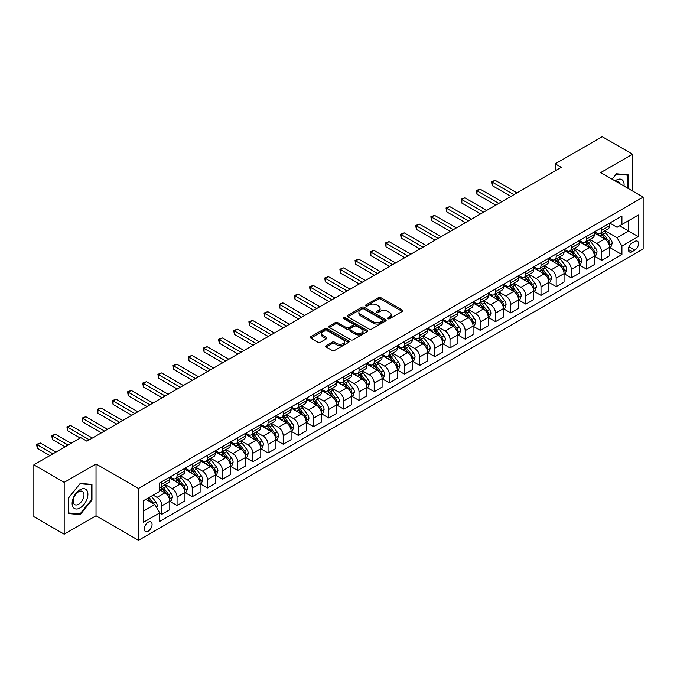 <?xml version="1.0" encoding="UTF-8"?>
<svg xmlns="http://www.w3.org/2000/svg" width="677" height="677" viewBox="0 0 677 677"><rect width="100%" height="100%" fill="white"/><g stroke="black" fill="none" stroke-linecap="round" stroke-linejoin="round"><path stroke-width="1.02" d="M387.938 318.715A1.176 0.677 0 0 0 389.605 318.715L402.256 311.412A1.684 0.973 0 0 0 402.756 310.726A1.684 0.973 0 0 0 402.256 310.041L380.821 297.66A1.684 0.973 0 0 0 378.443 297.66L365.792 304.963A1.176 0.677 0 0 0 365.445 305.445A1.176 0.677 0 0 0 365.792 305.928A1.176 0.677 0 0 0 367.459 305.928L369.092 304.98A5.391 3.114 0 0 1 376.717 304.98L378.502 306.012A5.391 3.114 0 0 1 380.085 308.213A5.391 3.114 0 0 1 378.502 310.413L376.869 311.361A1.176 0.677 0 0 0 376.522 311.843A1.176 0.677 0 0 0 376.869 312.325A1.176 0.677 0 0 0 378.536 312.325L380.169 311.378A5.391 3.114 0 0 1 387.794 311.378L389.58 312.41A5.391 3.114 0 0 1 391.154 314.61A5.391 3.114 0 0 1 389.58 316.811L387.938 317.75A1.176 0.677 0 0 0 387.591 318.232A1.176 0.677 0 0 0 387.938 318.715L387.938 317.75M148.187 531.2A5.492 3.173 120 0 0 151.775 526.359A5.492 3.173 120 0 0 150.937 521.959A5.492 3.173 120 0 0 148.187 522.229A5.492 3.173 120 0 0 144.599 527.07A5.492 3.173 120 0 0 145.445 531.47A5.492 3.173 120 0 0 148.187 531.2M326.17 345.651A1.684 0.973 0 0 0 325.671 346.336A1.684 0.973 0 0 0 326.17 347.022L332.179 350.491A1.684 0.973 0 0 0 334.565 350.491L348.613 342.384A1.684 0.973 0 0 0 349.104 341.699A1.684 0.973 0 0 0 348.613 341.005L327.177 328.633A1.684 0.973 0 0 0 324.799 328.633L310.743 336.748A1.684 0.973 0 0 0 310.252 337.434A1.684 0.973 0 0 0 310.743 338.119L318.012 342.317A1.684 0.973 0 0 0 320.39 342.317L326.407 338.838A1.684 0.973 0 0 0 326.898 338.153A1.684 0.973 0 0 0 326.407 337.468L322.802 335.386A4.502 2.598 0 0 1 321.482 333.549A4.502 2.598 0 0 1 324.266 331.146A4.502 2.598 0 0 1 329.174 331.713L343.281 339.854A4.502 2.598 0 0 1 344.601 341.699A4.502 2.598 0 0 1 341.826 344.102A4.502 2.598 0 0 1 336.918 343.535L334.565 342.173A1.684 0.973 0 0 0 332.179 342.173L326.17 345.651L326.17 347.022M96.024 463.957L64.18 482.346L33.85 464.837L33.85 516.661L64.18 534.178L96.024 515.789L138.48 540.305L138.48 488.472L96.024 463.957L96.024 515.789M632.538 190.982L632.538 154.204L600.694 172.593L643.15 197.109L138.48 488.472M632.538 154.204L602.208 136.695L555.199 163.834L555.199 170.841M33.85 464.837L80.859 437.697L86.927 441.192L561.267 167.337L555.199 163.834M369.21 329.115A1.684 0.973 0 0 0 371.597 329.115L385.645 321A1.684 0.973 0 0 0 386.144 320.314A1.684 0.973 0 0 0 385.645 319.629L364.209 307.256A1.684 0.973 0 0 0 361.831 307.256L347.783 315.364A1.684 0.973 0 0 0 347.284 316.049A1.684 0.973 0 0 0 347.783 316.743L369.21 329.115M344.144 318.969A1.176 0.677 0 0 1 345.338 319.138L345.338 317.733L367.129 330.317A1.684 0.973 0 0 1 367.619 331.002A1.684 0.973 0 0 1 367.129 331.696L353.081 339.803A1.684 0.973 0 0 1 350.694 339.803L329.267 327.431L329.267 326.052A1.684 0.973 0 0 0 328.768 326.746A1.684 0.973 0 0 0 329.267 327.431M329.267 326.052L335.276 322.582A1.684 0.973 0 0 1 337.662 322.582L346.353 327.6A1.684 0.973 0 0 0 348.731 327.6L352.725 325.298A1.684 0.973 0 0 0 353.216 324.613A1.684 0.973 0 0 0 352.725 323.928L343.671 318.698A1.176 0.677 0 0 1 343.324 318.215A1.176 0.677 0 0 1 344.051 317.589A1.176 0.677 0 0 1 345.338 317.733M634.781 241.444L632.106 242.984A5.314 3.072 120 0 0 628.637 247.672A5.314 3.072 120 0 0 629.449 251.929A5.314 3.072 120 0 0 632.106 251.666L634.781 250.126A5.314 3.072 120 0 0 638.25 245.438A5.314 3.072 120 0 0 637.438 241.181A5.314 3.072 120 0 0 634.781 241.444M138.48 540.305L643.15 248.933L643.15 197.109M609.732 223.055L617.069 227.294L621.918 224.493L621.918 216.014L159.713 482.87L159.713 491.341L143.338 500.802L143.338 522.373L159.713 512.921L159.713 521.392L621.918 254.544L621.918 246.064L617.069 237.661L605.001 230.696M621.918 224.493L638.301 215.041L638.301 236.612L621.918 246.064M64.18 482.346L64.18 534.178M619.616 225.822L628.594 231.009L628.594 220.643L638.301 215.041M617.069 237.661L628.594 231.009L638.301 236.612M143.338 511.169L154.864 504.509L145.885 499.33M159.713 512.988L161.896 514.249L161.896 505.77A6.863 3.96 -120 0 0 157.047 497.367L153.163 495.124M161.896 514.249L169.783 509.696L169.783 501.217A6.863 3.96 -120 0 0 164.926 492.814L159.713 489.801M169.961 501.395L177.061 505.491L177.061 497.02A6.863 3.96 -120 0 0 172.212 488.616L165.239 484.588M177.061 505.491L184.948 500.938L184.948 492.467A6.863 3.96 -120 0 0 180.09 484.063L169.783 478.106M185.126 492.644L192.226 496.74L192.226 488.261A6.863 3.96 -120 0 0 187.377 479.858L180.404 475.838M192.226 496.74L200.113 492.187L200.113 483.708A6.863 3.96 -120 0 0 195.255 475.305L184.948 469.356M200.29 483.886L207.39 487.982L207.39 479.511A6.863 3.96 -120 0 0 202.533 471.107L195.568 467.079M207.39 487.982L215.278 483.429L215.278 474.958A6.863 3.96 -120 0 0 210.42 466.555L200.113 460.597M215.455 475.127L222.555 479.231L222.555 470.752A6.863 3.96 -120 0 0 217.698 462.349L210.733 458.329M222.555 479.231L230.442 474.679L230.442 466.199A6.863 3.96 -120 0 0 225.585 457.796L215.278 451.838M230.62 466.377L237.72 470.473L237.72 462.002A6.863 3.96 -120 0 0 232.863 453.59L225.898 449.57M237.72 470.473L245.607 465.92L245.607 457.449A6.863 3.96 -120 0 0 240.75 449.037L230.442 443.088M245.785 457.618L252.885 461.714L252.885 453.243A6.863 3.96 -120 0 0 248.027 444.84L241.063 440.812M252.885 461.714L260.772 457.17L260.772 448.69A6.863 3.96 -120 0 0 255.914 440.287L245.607 434.329M260.95 448.868L268.05 452.964L268.05 444.484A6.863 3.96 -120 0 0 263.192 436.081L256.228 432.061M268.05 452.964L275.928 448.411L275.928 439.932A6.863 3.96 -120 0 0 271.079 431.528L260.772 425.579M276.114 440.109L283.214 444.205L283.214 435.734A6.863 3.96 -120 0 0 278.357 427.331L271.392 423.303M283.214 444.205L291.093 439.652L291.093 431.181A6.863 3.96 -120 0 0 286.244 422.778L275.928 416.82M291.279 431.359L298.379 435.455L298.379 426.975A6.863 3.96 -120 0 0 293.522 418.572L286.557 414.552M298.379 435.455L306.258 430.902L306.258 422.423A6.863 3.96 -120 0 0 301.409 414.019L291.093 408.07M306.444 422.6L313.536 426.696L313.536 418.225A6.863 3.96 -120 0 0 308.687 409.822L301.722 405.794M313.536 426.696L321.423 422.143L321.423 413.672A6.863 3.96 -120 0 0 316.574 405.269L306.258 399.312M321.609 413.842L328.7 417.946L328.7 409.467A6.863 3.96 -120 0 0 323.851 401.063L316.887 397.044M328.7 417.946L336.587 413.393L336.587 404.914A6.863 3.96 -120 0 0 331.738 396.51L321.423 390.561M336.774 405.091L343.865 409.187L343.865 400.716A6.863 3.96 -120 0 0 339.016 392.305L332.052 388.285M343.865 409.187L351.752 404.634L351.752 396.163A6.863 3.96 -120 0 0 346.903 387.752L336.587 381.803M351.938 396.333L359.03 400.437L359.03 391.958A6.863 3.96 -120 0 0 354.181 383.554L347.216 379.535M359.03 400.437L366.917 395.884L366.917 387.405A6.863 3.96 -120 0 0 362.068 379.002L351.752 373.044M367.103 387.582L374.195 391.678L374.195 383.207A6.863 3.96 -120 0 0 369.346 374.796L362.373 370.776M374.195 391.678L382.082 387.126L382.082 378.655A6.863 3.96 -120 0 0 377.233 370.243L366.917 364.294M382.268 378.824L389.36 382.92L389.36 374.449A6.863 3.96 -120 0 0 384.511 366.045L377.538 362.017M389.36 382.92L397.247 378.367L397.247 369.896A6.863 3.96 -120 0 0 392.398 361.493L382.082 355.535M397.424 370.074L404.524 374.169L404.524 365.69A6.863 3.96 -120 0 0 399.675 357.287L392.702 353.267M404.524 374.169L412.411 369.617L412.411 361.137A6.863 3.96 -120 0 0 407.554 352.734L397.247 346.785M412.589 361.315L419.689 365.411L419.689 356.94A6.863 3.96 -120 0 0 414.84 348.537L407.867 344.508M419.689 365.411L427.576 360.858L427.576 352.387A6.863 3.96 -120 0 0 422.719 343.984L412.411 338.026M427.754 352.565L434.854 356.661L434.854 348.181A6.863 3.96 -120 0 0 430.005 339.778L423.032 335.758M434.854 356.661L442.741 352.108L442.741 343.628A6.863 3.96 -120 0 0 437.884 335.225L427.576 329.276M442.919 343.806L450.019 347.902L450.019 339.431A6.863 3.96 -120 0 0 445.161 331.019L438.197 326.999M450.019 347.902L457.906 343.349L457.906 334.878A6.863 3.96 -120 0 0 453.048 326.475L442.741 320.517M458.084 335.047L465.184 339.152L465.184 330.672A6.863 3.96 -120 0 0 460.326 322.269L453.362 318.249M465.184 339.152L473.071 334.599L473.071 326.119A6.863 3.96 -120 0 0 468.213 317.716L457.906 311.758M473.248 326.297L480.348 330.393L480.348 321.922A6.863 3.96 -120 0 0 475.491 313.51L468.526 309.491M480.348 330.393L488.235 325.84L488.235 317.369A6.863 3.96 -120 0 0 483.378 308.957L473.071 303.008M488.413 317.538L495.513 321.634L495.513 313.163A6.863 3.96 -120 0 0 490.656 304.76L483.691 300.732M495.513 321.634L503.4 317.081L503.4 308.61A6.863 3.96 -120 0 0 498.543 300.207L488.235 294.25M503.578 308.788L510.678 312.884L510.678 304.405A6.863 3.96 -120 0 0 505.821 296.001L498.856 291.982M510.678 312.884L518.557 308.331L518.557 299.852A6.863 3.96 -120 0 0 513.708 291.448L503.4 285.499M518.743 300.029L525.843 304.125L525.843 295.654A6.863 3.96 -120 0 0 520.985 287.251L514.021 283.223M525.843 304.125L533.721 299.572L533.721 291.102A6.863 3.96 -120 0 0 528.872 282.698L518.557 276.741M533.908 291.279L541.008 295.375L541.008 286.896A6.863 3.96 -120 0 0 536.15 278.492L529.186 274.473M541.008 295.375L548.886 290.822L548.886 282.343A6.863 3.96 -120 0 0 544.037 273.94L533.721 267.99M549.072 282.521L556.164 286.616L556.164 278.145A6.863 3.96 -120 0 0 551.315 269.742L544.35 265.714M556.164 286.616L564.051 282.064L564.051 273.593A6.863 3.96 -120 0 0 559.202 265.189L548.886 259.232M564.237 273.762L571.329 277.866L571.329 269.387A6.863 3.96 -120 0 0 566.48 260.983L559.515 256.964M571.329 277.866L579.216 273.313L579.216 264.834A6.863 3.96 -120 0 0 574.367 256.431L564.051 250.473M579.402 265.012L586.494 269.107L586.494 260.637A6.863 3.96 -120 0 0 581.645 252.225L574.68 248.205M586.494 269.107L594.381 264.555L594.381 256.084A6.863 3.96 -120 0 0 589.532 247.672L579.216 241.723M594.567 256.253L601.658 260.357L601.658 251.878A6.863 3.96 -120 0 0 596.809 243.475L589.845 239.446M601.658 260.357L609.545 255.804L609.545 247.325A6.863 3.96 -120 0 0 604.696 238.922L594.381 232.964M594.567 231.813L596.809 233.108A6.863 3.96 -120 0 0 600.237 233.447A6.863 3.96 -120 0 0 601.658 230.307L601.658 227.717M579.402 240.563L581.645 241.858A6.863 3.96 -120 0 0 585.072 242.205A6.863 3.96 -120 0 0 586.494 239.057L586.494 236.468M564.237 249.322L566.48 250.617A6.863 3.96 -120 0 0 569.907 250.955A6.863 3.96 -120 0 0 571.329 247.816L571.329 245.226M549.072 258.072L551.315 259.376A6.863 3.96 -120 0 0 554.742 259.714A6.863 3.96 -120 0 0 556.164 256.575L556.164 253.977M533.908 266.831L536.15 268.126A6.863 3.96 -120 0 0 539.586 268.464A6.863 3.96 -120 0 0 541.008 265.325L541.008 262.735M518.743 275.59L520.985 276.885A6.863 3.96 -120 0 0 524.421 277.223A6.863 3.96 -120 0 0 525.843 274.083L525.843 271.485M503.578 284.34L505.821 285.635A6.863 3.96 -120 0 0 509.256 285.973A6.863 3.96 -120 0 0 510.678 282.834L510.678 280.244M488.413 293.099L490.656 294.393A6.863 3.96 -120 0 0 494.092 294.732A6.863 3.96 -120 0 0 495.513 291.592L495.513 289.003M473.248 301.849L475.491 303.144A6.863 3.96 -120 0 0 478.927 303.491A6.863 3.96 -120 0 0 480.348 300.343L480.348 297.753M458.084 310.608L460.326 311.902A6.863 3.96 -120 0 0 463.762 312.241A6.863 3.96 -120 0 0 465.184 309.101L465.184 306.512M442.919 319.358L445.161 320.661A6.863 3.96 -120 0 0 448.597 321A6.863 3.96 -120 0 0 450.019 317.851L450.019 315.262M427.754 328.117L430.005 329.411A6.863 3.96 -120 0 0 433.432 329.75A6.863 3.96 -120 0 0 434.854 326.61L434.854 324.021M412.589 336.875L414.84 338.17A6.863 3.96 -120 0 0 418.268 338.508A6.863 3.96 -120 0 0 419.689 335.369L419.689 332.771M397.424 345.625L399.675 346.92A6.863 3.96 -120 0 0 403.103 347.259A6.863 3.96 -120 0 0 404.524 344.119L404.524 341.53M382.268 354.384L384.511 355.679A6.863 3.96 -120 0 0 387.938 356.017A6.863 3.96 -120 0 0 389.36 352.878L389.36 350.28M367.103 363.134L369.346 364.429A6.863 3.96 -120 0 0 372.773 364.776A6.863 3.96 -120 0 0 374.195 361.628L374.195 359.038M351.938 371.893L354.181 373.188A6.863 3.96 -120 0 0 357.608 373.526A6.863 3.96 -120 0 0 359.03 370.387L359.03 367.797M336.774 380.643L339.016 381.946A6.863 3.96 -120 0 0 342.444 382.285A6.863 3.96 -120 0 0 343.865 379.137L343.865 376.547M321.609 389.402L323.851 390.697A6.863 3.96 -120 0 0 327.279 391.035A6.863 3.96 -120 0 0 328.7 387.896L328.7 385.306M306.444 398.161L308.687 399.455A6.863 3.96 -120 0 0 312.122 399.794A6.863 3.96 -120 0 0 313.536 396.654L313.536 394.056M291.279 406.911L293.522 408.206A6.863 3.96 -120 0 0 296.958 408.544A6.863 3.96 -120 0 0 298.379 405.405L298.379 402.815M276.114 415.67L278.357 416.964A6.863 3.96 -120 0 0 281.793 417.303A6.863 3.96 -120 0 0 283.214 414.163L283.214 411.565M260.95 424.42L263.192 425.715A6.863 3.96 -120 0 0 266.628 426.053A6.863 3.96 -120 0 0 268.05 422.913L268.05 420.324M245.785 433.178L248.027 434.473A6.863 3.96 -120 0 0 251.463 434.812A6.863 3.96 -120 0 0 252.885 431.672L252.885 429.083M230.62 441.929L232.863 443.223A6.863 3.96 -120 0 0 236.298 443.57A6.863 3.96 -120 0 0 237.72 440.422L237.72 437.833M215.455 450.687L217.698 451.982A6.863 3.96 -120 0 0 221.134 452.321A6.863 3.96 -120 0 0 222.555 449.181L222.555 446.592M200.29 459.438L202.533 460.741A6.863 3.96 -120 0 0 205.969 461.079A6.863 3.96 -120 0 0 207.39 457.94L207.39 455.342M185.126 468.196L187.377 469.491A6.863 3.96 -120 0 0 190.804 469.83A6.863 3.96 -120 0 0 192.226 466.69L192.226 464.1M169.961 476.955L172.212 478.25A6.863 3.96 -120 0 0 175.639 478.588A6.863 3.96 -120 0 0 177.061 475.449L177.061 472.851M609.732 247.503L621.918 254.544M600.237 233.447L608.124 228.894A6.863 3.96 -120 0 0 609.545 225.754L609.545 223.165M585.072 242.205L592.959 237.652A6.863 3.96 -120 0 0 594.381 234.504L594.381 231.915M569.907 250.955L577.794 246.403A6.863 3.96 -120 0 0 579.216 243.263L579.216 240.673M554.742 259.714L562.629 255.161A6.863 3.96 -120 0 0 564.051 252.022L564.051 249.424M539.586 268.464L547.465 263.912A6.863 3.96 -120 0 0 548.886 260.772L548.886 258.182M524.421 277.223L532.3 272.67A6.863 3.96 -120 0 0 533.721 269.531L533.721 266.933M509.256 285.973L517.135 281.42A6.863 3.96 -120 0 0 518.557 278.281L518.557 275.691M494.092 294.732L501.979 290.179A6.863 3.96 -120 0 0 503.4 287.04L503.4 284.45M478.927 303.491L486.814 298.938A6.863 3.96 -120 0 0 488.235 295.79L488.235 293.2M463.762 312.241L471.649 307.688A6.863 3.96 -120 0 0 473.071 304.548L473.071 301.959M448.597 321L456.484 316.447A6.863 3.96 -120 0 0 457.906 313.307L457.906 310.709M433.432 329.75L441.319 325.197A6.863 3.96 -120 0 0 442.741 322.057L442.741 319.468M418.268 338.508L426.155 333.956A6.863 3.96 -120 0 0 427.576 330.816L427.576 328.218M403.103 347.259L410.99 342.706A6.863 3.96 -120 0 0 412.411 339.566L412.411 336.977M387.938 356.017L395.825 351.465A6.863 3.96 -120 0 0 397.247 348.325L397.247 345.735M372.773 364.776L380.66 360.223A6.863 3.96 -120 0 0 382.082 357.075L382.082 354.486M357.608 373.526L365.495 368.973A6.863 3.96 -120 0 0 366.917 365.834L366.917 363.244M342.444 382.285L350.331 377.732A6.863 3.96 -120 0 0 351.752 374.584L351.752 371.995M327.279 391.035L335.166 386.482A6.863 3.96 -120 0 0 336.587 383.343L336.587 380.753M312.122 399.794L320.001 395.241A6.863 3.96 -120 0 0 321.423 392.101L321.423 389.503M296.958 408.544L304.836 403.991A6.863 3.96 -120 0 0 306.258 400.852L306.258 398.262M281.793 417.303L289.671 412.75A6.863 3.96 -120 0 0 291.093 409.61L291.093 407.012M266.628 426.053L274.515 421.509A6.863 3.96 -120 0 0 275.928 418.361L275.928 415.771M251.463 434.812L259.35 430.259A6.863 3.96 -120 0 0 260.772 427.119L260.772 424.53M236.298 443.57L244.185 439.018A6.863 3.96 -120 0 0 245.607 435.87L245.607 433.28M221.134 452.321L229.021 447.768A6.863 3.96 -120 0 0 230.442 444.628L230.442 442.039M205.969 461.079L213.856 456.526A6.863 3.96 -120 0 0 215.278 453.387L215.278 450.789M190.804 469.83L198.691 465.277A6.863 3.96 -120 0 0 200.113 462.137L200.113 459.548M175.639 478.588L183.526 474.035A6.863 3.96 -120 0 0 184.948 470.896L184.948 468.298M159.713 487.618A6.863 3.96 -120 0 0 160.474 487.338L168.361 482.786A6.863 3.96 -120 0 0 169.783 479.646L169.783 477.057M160.474 487.338A6.863 3.96 -120 0 0 161.896 484.199L161.896 481.609M154.864 504.509L159.713 512.921M628.171 188.46L628.171 174.835L616.459 173.794L612.118 179.193L616.222 174.141L627.562 175.148L627.562 188.104M68.546 513.547L80.25 514.588L91.962 500.024L91.962 484.419L80.25 483.37L68.546 497.933L68.546 513.547M91.353 499.677L91.962 500.024M79.014 513.877L80.25 514.588M388.412 318.884L389.58 318.207A5.391 3.114 0 0 0 391.154 316.007L391.154 314.61M380.085 308.213L380.085 309.617A5.391 3.114 0 0 1 378.502 311.818L377.334 312.486M402.24 311.428L380.821 299.065A1.684 0.973 0 0 0 378.443 299.065L366.265 306.097M385.628 321.016L364.209 308.653A1.684 0.973 0 0 0 361.831 308.653L347.8 316.751M382.674 320.796A1.176 0.677 0 0 0 383.013 320.314A1.176 0.677 0 0 0 382.674 319.832L363.854 308.974A1.176 0.677 0 0 0 362.187 308.974L360.46 309.964A5.391 3.114 0 0 0 358.886 312.165A5.391 3.114 0 0 0 360.46 314.365L373.323 321.795A5.391 3.114 0 0 0 380.939 321.795L382.674 320.796L382.674 322.193A1.176 0.677 0 0 0 383.013 321.719L383.013 320.314M358.886 312.165L358.886 313.569A5.391 3.114 0 0 0 360.46 315.77L360.46 314.365M382.674 322.193L380.939 323.191A5.391 3.114 0 0 1 373.323 323.191L360.46 315.77M329.284 327.44L335.276 323.987L335.276 322.582M353.216 324.613L353.216 326.009A1.684 0.973 0 0 1 352.725 326.703L348.731 329.005A1.684 0.973 0 0 1 346.353 329.005L337.662 323.987A1.684 0.973 0 0 0 335.276 323.987M345.338 319.138L367.112 331.705M355.374 332.813A4.502 2.598 0 0 0 360.282 333.372A4.502 2.598 0 0 0 363.058 330.968A4.502 2.598 0 0 0 361.738 329.132L356.771 326.263A1.684 0.973 0 0 0 354.393 326.263L350.398 328.565A1.684 0.973 0 0 0 349.907 329.25A1.684 0.973 0 0 0 350.398 329.936L355.374 332.813L355.374 334.21A4.502 2.598 0 0 0 360.282 334.776A4.502 2.598 0 0 0 363.058 332.373L363.058 330.968M349.907 329.25L349.907 330.655A1.684 0.973 0 0 0 350.398 331.341L350.398 329.936M355.374 334.21L350.398 331.341M344.601 341.699L344.601 343.095A4.502 2.598 0 0 1 341.826 345.498A4.502 2.598 0 0 1 336.918 344.931L334.565 343.577A1.684 0.973 0 0 0 332.179 343.577L326.187 347.039M321.482 333.549L321.482 334.946A4.502 2.598 0 0 0 322.802 336.791L322.802 335.386M326.407 337.468L326.407 338.838L322.802 336.791M348.587 342.393L327.177 330.037A1.684 0.973 0 0 0 324.799 330.037L310.768 338.136M609.545 247.604L611.001 246.767L612.211 243.263A4.544 2.623 -120 0 0 610.764 239.396L605.805 232.778A13.125 7.574 -120 0 0 604.375 231.06M599.441 235.892A13.125 7.574 -120 0 0 596.759 233.074M609.131 244.82L609.757 243.458A4.544 2.623 -120 0 0 608.462 240.724L603.503 234.107A13.125 7.574 -120 0 0 602.073 232.389M600.846 233.1A10.891 6.288 60 0 1 602.64 235.131L606.829 240.724M516.983 192.903L495.209 180.336L492.171 182.079L492.171 185.583L510.915 196.406M600.617 233.235A13.125 7.574 60 0 1 602.048 234.944L605.34 239.345M492.171 185.583L491.51 181.698L513.953 194.654M491.51 181.698L495.209 180.336M594.381 256.363L595.836 255.517L597.046 252.022A4.544 2.623 -120 0 0 595.599 248.146L590.64 241.528A13.125 7.574 -120 0 0 589.21 239.81M584.276 244.642A13.125 7.574 -120 0 0 581.594 241.833M593.966 253.579L594.592 252.208A4.544 2.623 -120 0 0 593.297 249.475L588.338 242.857A13.125 7.574 -120 0 0 586.908 241.147M585.681 241.85A10.891 6.288 60 0 1 587.475 243.881L591.664 249.483M501.818 201.661L480.044 189.086L477.014 190.838L477.014 194.341L495.75 205.165M585.453 241.985A13.125 7.574 60 0 1 586.883 243.703L590.175 248.104M477.014 194.341L476.346 190.457L498.788 203.413M476.346 190.457L480.044 189.086M579.216 265.113L580.671 264.275L581.89 260.772A4.544 2.623 -120 0 0 580.434 256.905L575.475 250.287A13.125 7.574 -120 0 0 574.045 248.569M569.12 253.401A13.125 7.574 -120 0 0 566.429 250.592M578.801 262.329L579.427 260.967A4.544 2.623 -120 0 0 578.133 258.233L573.174 251.616A13.125 7.574 -120 0 0 571.743 249.898M570.516 250.608A10.891 6.288 60 0 1 572.31 252.639L576.499 258.242M486.653 210.412L464.879 197.845L461.849 199.597L461.849 203.092L480.585 213.915M570.288 250.744A13.125 7.574 60 0 1 571.718 252.453L575.01 256.854M461.849 203.092L461.181 199.207L483.623 212.163M461.181 199.207L464.879 197.845M564.051 273.872L565.507 273.034L566.725 269.531A4.544 2.623 -120 0 0 565.27 265.655L560.311 259.037A13.125 7.574 -120 0 0 558.88 257.328M553.955 262.151A13.125 7.574 -120 0 0 551.264 259.342M563.636 271.088L564.271 269.725A4.544 2.623 -120 0 0 562.968 266.983L558.009 260.374A13.125 7.574 -120 0 0 556.579 258.656M555.352 259.359A10.891 6.288 60 0 1 557.146 261.39L561.335 266.992M471.488 219.17L449.714 206.595L446.685 208.347L446.685 211.85L465.421 222.674M555.123 259.494A13.125 7.574 60 0 1 556.553 261.212L559.845 265.612M446.685 211.85L446.016 207.966L468.459 220.922M446.016 207.966L449.714 206.595M548.886 282.622L550.342 281.784L551.56 278.281A4.544 2.623 -120 0 0 550.105 274.413L545.146 267.796A13.125 7.574 -120 0 0 543.716 266.078M538.79 270.91A13.125 7.574 -120 0 0 536.099 268.1M548.472 279.838L549.106 278.475A4.544 2.623 -120 0 0 547.803 275.742L542.844 269.124A13.125 7.574 -120 0 0 541.414 267.407M540.195 268.117A10.891 6.288 60 0 1 541.981 270.148L546.178 275.751M456.323 227.921L434.549 215.354L431.52 217.105L431.52 220.609L450.264 231.424M539.958 268.253A13.125 7.574 60 0 1 541.388 269.962L544.68 274.363M431.52 220.609L430.851 216.716L453.294 229.672M430.851 216.716L434.549 215.354M624.025 186.065A11.154 6.44 120 0 0 623.043 180.767A11.154 6.44 120 0 0 615.088 180.903M619.971 183.729A7.633 4.409 120 0 0 619.455 182.621A7.633 4.409 120 0 0 618.6 181.825A7.633 4.409 120 0 0 616.265 181.58M626.809 174.717L627.562 175.148M80.013 489.733A11.154 6.44 120 0 0 72.126 503.392A11.154 6.44 120 0 0 80.013 507.945A11.154 6.44 120 0 0 87.892 494.286A11.154 6.44 120 0 0 80.013 489.733M78.574 491.773A7.633 4.409 120 0 0 73.59 498.5A7.633 4.409 120 0 0 74.758 504.619A7.633 4.409 120 0 0 78.574 504.247A7.633 4.409 120 0 0 83.559 497.519A7.633 4.409 120 0 0 82.391 491.4A7.633 4.409 120 0 0 78.574 491.773M91.353 499.854L80.013 513.961L68.665 512.946L68.665 497.823L80.013 483.716L91.353 484.732L91.353 499.854M90.6 484.292L91.353 484.732M533.721 291.381L535.177 290.543L536.396 287.04A4.544 2.623 -120 0 0 534.94 283.164L529.989 276.546A13.125 7.574 -120 0 0 528.551 274.837M523.626 279.669A13.125 7.574 -120 0 0 520.935 276.851M533.307 288.597L533.941 287.234A4.544 2.623 -120 0 0 532.638 284.501L527.679 277.883A13.125 7.574 -120 0 0 526.249 276.165M525.03 276.868A10.891 6.288 60 0 1 526.816 278.907L531.013 284.501M441.159 236.679L419.385 224.104L416.355 225.856L416.355 229.359L435.099 240.183M524.793 277.003A13.125 7.574 60 0 1 526.224 278.721L529.524 283.121M416.355 229.359L415.686 225.475L438.129 238.431M415.686 225.475L419.385 224.104M518.557 300.139L520.012 299.293L521.231 295.79A4.544 2.623 -120 0 0 519.775 291.922L514.825 285.305A13.125 7.574 -120 0 0 513.386 283.587M508.461 288.419A13.125 7.574 -120 0 0 505.77 285.609M518.15 297.347L518.777 295.984A4.544 2.623 -120 0 0 517.473 293.251L512.514 286.633A13.125 7.574 -120 0 0 511.084 284.924M509.866 285.626A10.891 6.288 60 0 1 511.651 287.657L515.849 293.259M425.994 245.438L404.22 232.863L401.19 234.614L401.19 238.118L419.935 248.933M509.629 285.762A13.125 7.574 60 0 1 511.059 287.48L514.359 291.872M401.19 238.118L400.522 234.225L422.964 247.181M400.522 234.225L404.22 232.863M503.4 308.89L504.856 308.052L506.066 304.548A4.544 2.623 -120 0 0 504.61 300.673L499.66 294.063A13.125 7.574 -120 0 0 498.221 292.346M493.296 297.178A13.125 7.574 -120 0 0 490.605 294.36M502.986 306.106L503.612 304.743A4.544 2.623 -120 0 0 502.309 302.01L497.35 295.392A13.125 7.574 -120 0 0 495.919 293.674M494.701 294.377A10.891 6.288 60 0 1 496.486 296.416L500.684 302.01M410.829 254.188L389.055 241.621L386.025 243.365L386.025 246.868L404.77 257.692M494.464 294.512A13.125 7.574 60 0 1 495.894 296.23L499.194 300.63M386.025 246.868L385.357 242.984L407.799 255.94M385.357 242.984L389.055 241.621M488.235 317.648L489.691 316.802L490.901 313.307A4.544 2.623 -120 0 0 489.446 309.431L484.495 302.814A13.125 7.574 -120 0 0 483.056 301.096M478.131 305.928A13.125 7.574 -120 0 0 475.44 303.118M487.821 314.864L488.447 313.493A4.544 2.623 -120 0 0 487.144 310.76L482.185 304.142A13.125 7.574 -120 0 0 480.755 302.433M479.536 303.135A10.891 6.288 60 0 1 481.322 305.166L485.519 310.768M395.673 262.947L373.89 250.372L370.861 252.123L370.861 255.627L389.605 266.45M479.299 303.271A13.125 7.574 60 0 1 480.729 304.988L484.03 309.389M370.861 255.627L370.192 251.734L392.635 264.699M370.192 251.734L373.89 250.372M473.071 326.399L474.526 325.561L475.736 322.057A4.544 2.623 -120 0 0 474.289 318.19L469.33 311.572A13.125 7.574 -120 0 0 467.9 309.854M462.966 314.687A13.125 7.574 -120 0 0 460.275 311.877M472.656 323.614L473.282 322.252A4.544 2.623 -120 0 0 471.979 319.519L467.02 312.901A13.125 7.574 -120 0 0 465.59 311.183M464.371 311.894A10.891 6.288 60 0 1 466.157 313.925L470.354 319.527M380.508 271.697L358.725 259.13L355.696 260.882L355.696 264.377L374.44 275.2M464.134 312.029A13.125 7.574 60 0 1 465.564 313.739L468.865 318.139M355.696 264.377L355.027 260.493L377.47 273.449M355.027 260.493L358.725 259.13M457.906 335.157L459.361 334.32L460.572 330.816A4.544 2.623 -120 0 0 459.124 326.94L454.165 320.323A13.125 7.574 -120 0 0 452.735 318.613M447.802 323.437A13.125 7.574 -120 0 0 445.119 320.627M457.491 332.373L458.117 331.011A4.544 2.623 -120 0 0 456.814 328.269L451.855 321.66A13.125 7.574 -120 0 0 450.425 319.942M449.206 320.644A10.891 6.288 60 0 1 450.992 322.675L455.189 328.277M365.343 280.456L343.569 267.88L340.531 269.632L340.531 273.136L359.275 283.959M448.969 320.78A13.125 7.574 60 0 1 450.4 322.497L453.7 326.898M340.531 273.136L339.862 269.251L362.305 282.207M339.862 269.251L343.569 267.88M442.741 343.908L444.197 343.07L445.407 339.566A4.544 2.623 -120 0 0 443.96 335.699L439.001 329.081A13.125 7.574 -120 0 0 437.57 327.363M432.637 332.195A13.125 7.574 -120 0 0 429.954 329.386M442.326 341.123L442.953 339.761A4.544 2.623 -120 0 0 441.649 337.028L436.699 330.41A13.125 7.574 -120 0 0 435.26 328.692M434.042 329.403A10.891 6.288 60 0 1 435.827 331.434L440.025 337.036M350.178 289.206L328.404 276.639L325.366 278.391L325.366 281.894L344.111 292.709M433.805 329.538A13.125 7.574 60 0 1 435.243 331.248L438.535 335.648M325.366 281.894L324.698 278.002L347.14 290.958M324.698 278.002L328.404 276.639M427.576 352.666L429.032 351.828L430.242 348.325A4.544 2.623 -120 0 0 428.795 344.449L423.836 337.831A13.125 7.574 -120 0 0 422.406 336.122M417.472 340.954A13.125 7.574 -120 0 0 414.789 338.136M427.162 349.882L427.788 348.52A4.544 2.623 -120 0 0 426.485 345.786L421.534 339.169A13.125 7.574 -120 0 0 420.095 337.451M418.877 338.153A10.891 6.288 60 0 1 420.662 340.192L424.86 345.786M335.013 297.965L313.239 285.389L310.201 287.141L310.201 290.645L328.946 301.468M418.64 338.288A13.125 7.574 60 0 1 420.078 340.006L423.37 344.407M310.201 290.645L309.533 286.76L331.975 299.716M309.533 286.76L313.239 285.389M412.411 361.425L413.867 360.579L415.077 357.075A4.544 2.623 -120 0 0 413.63 353.208L408.671 346.59A13.125 7.574 -120 0 0 407.241 344.872M402.307 349.704A13.125 7.574 -120 0 0 399.625 346.895M411.997 358.632L412.623 357.27A4.544 2.623 -120 0 0 411.32 354.536L406.369 347.919A13.125 7.574 -120 0 0 404.931 346.209M403.712 346.912A10.891 6.288 60 0 1 405.498 348.943L409.695 354.545M319.849 306.723L298.075 294.148L295.037 295.9L295.037 299.403L313.781 310.218M403.475 347.047A13.125 7.574 60 0 1 404.914 348.765L408.206 353.157M295.037 299.403L294.368 295.51L316.811 308.467M294.368 295.51L298.075 294.148M397.247 370.175L398.702 369.337L399.912 365.834A4.544 2.623 -120 0 0 398.465 361.958L393.506 355.349A13.125 7.574 -120 0 0 392.076 353.631M387.142 358.463A13.125 7.574 -120 0 0 384.46 355.645M396.832 367.391L397.458 366.029A4.544 2.623 -120 0 0 396.155 363.295L391.204 356.677A13.125 7.574 -120 0 0 389.766 354.96M388.547 355.662A10.891 6.288 60 0 1 390.333 357.701L394.53 363.295M304.684 315.474L282.91 302.898L279.872 304.65L279.872 308.153L298.616 318.977M388.31 355.797A13.125 7.574 60 0 1 389.749 357.515L393.041 361.916M279.872 308.153L279.212 304.269L301.654 317.225M279.212 304.269L282.91 302.898M382.082 378.934L383.537 378.088L384.748 374.584A4.544 2.623 -120 0 0 383.3 370.717L378.341 364.099A13.125 7.574 -120 0 0 376.911 362.381M371.978 367.213A13.125 7.574 -120 0 0 369.295 364.404M381.667 376.15L382.293 374.779A4.544 2.623 -120 0 0 380.999 372.045L376.04 365.428A13.125 7.574 -120 0 0 374.609 363.718M373.382 364.421A10.891 6.288 60 0 1 375.176 366.452L379.365 372.054M289.519 324.232L267.745 311.657L264.707 313.409L264.707 316.912L283.451 327.727M373.154 364.556A13.125 7.574 60 0 1 374.584 366.274L377.876 370.666M264.707 316.912L264.047 313.019L286.489 325.984M264.047 313.019L267.745 311.657M366.917 387.684L368.373 386.846L369.583 383.343A4.544 2.623 -120 0 0 368.136 379.475L363.177 372.858A13.125 7.574 -120 0 0 361.746 371.14M356.813 375.972A13.125 7.574 -120 0 0 354.13 373.162M366.502 384.9L367.129 383.537A4.544 2.623 -120 0 0 365.834 380.804L360.875 374.186A13.125 7.574 -120 0 0 359.445 372.468M358.218 373.179A10.891 6.288 60 0 1 360.012 375.21L364.201 380.804M274.354 332.982L252.58 320.416L249.551 322.167L249.551 325.662L268.287 336.486M357.989 373.315A13.125 7.574 60 0 1 359.419 375.024L362.711 379.425M249.551 325.662L248.882 321.778L271.325 334.734M248.882 321.778L252.58 320.416M351.752 396.443L353.208 395.596L354.418 392.101A4.544 2.623 -120 0 0 352.971 388.226L348.012 381.608A13.125 7.574 -120 0 0 346.582 379.899M341.657 384.722A13.125 7.574 -120 0 0 338.965 381.913M351.338 393.659L351.964 392.288A4.544 2.623 -120 0 0 350.669 389.554L345.71 382.937A13.125 7.574 -120 0 0 344.28 381.227M343.053 381.93A10.891 6.288 60 0 1 344.847 383.961L349.036 389.563M259.189 341.741L237.415 329.166L234.386 330.918L234.386 334.421L253.122 345.245M342.824 382.065A13.125 7.574 60 0 1 344.255 383.783L347.546 388.183M234.386 334.421L233.717 330.537L256.16 343.493M233.717 330.537L237.415 329.166M336.587 405.193L338.043 404.355L339.262 400.852A4.544 2.623 -120 0 0 337.806 396.984L332.847 390.367A13.125 7.574 -120 0 0 331.417 388.649M326.492 393.481A13.125 7.574 -120 0 0 323.801 390.671M336.173 402.409L336.799 401.046A4.544 2.623 -120 0 0 335.504 398.313L330.545 391.695A13.125 7.574 -120 0 0 329.115 389.977M327.888 390.688A10.891 6.288 60 0 1 329.682 392.719L333.871 398.321M244.025 350.491L222.251 337.925L219.221 339.676L219.221 343.171L237.957 353.995M327.66 390.824A13.125 7.574 60 0 1 329.09 392.533L332.382 396.934M219.221 343.171L218.553 339.287L240.995 352.243M218.553 339.287L222.251 337.925M321.423 413.952L322.878 413.114L324.097 409.61A4.544 2.623 -120 0 0 322.641 405.735L317.682 399.117A13.125 7.574 -120 0 0 316.252 397.407M311.327 402.24A13.125 7.574 -120 0 0 308.636 399.422M321.008 411.167L321.643 409.805A4.544 2.623 -120 0 0 320.339 407.063L315.38 400.454A13.125 7.574 -120 0 0 313.95 398.736M312.723 399.438A10.891 6.288 60 0 1 314.517 401.469L318.706 407.072M228.86 359.25L207.086 346.675L204.056 348.427L204.056 351.93L222.792 362.754M312.495 399.574A13.125 7.574 60 0 1 313.925 401.292L317.217 405.692M204.056 351.93L203.388 348.046L225.83 361.002M203.388 348.046L207.086 346.675M306.258 422.702L307.713 421.864L308.932 418.361A4.544 2.623 -120 0 0 307.476 414.493L302.517 407.876A13.125 7.574 -120 0 0 301.087 406.158M296.162 410.99A13.125 7.574 -120 0 0 293.471 408.18M305.843 419.918L306.478 418.555A4.544 2.623 -120 0 0 305.175 415.822L300.216 409.204A13.125 7.574 -120 0 0 298.785 407.486M297.567 408.197A10.891 6.288 60 0 1 299.352 410.228L303.55 415.83M213.695 368L191.921 355.433L188.891 357.185L188.891 360.689L207.636 371.504M297.33 408.333A13.125 7.574 60 0 1 298.76 410.042L302.052 414.442M188.891 360.689L188.223 356.796L210.665 369.752M188.223 356.796L191.921 355.433M291.093 431.461L292.549 430.623L293.767 427.119A4.544 2.623 -120 0 0 292.312 423.243L287.361 416.626A13.125 7.574 -120 0 0 285.922 414.916M280.997 419.748A13.125 7.574 -120 0 0 278.306 416.93M290.678 428.676L291.313 427.314A4.544 2.623 -120 0 0 290.01 424.581L285.051 417.963A13.125 7.574 -120 0 0 283.621 416.245M282.402 416.947A10.891 6.288 60 0 1 284.188 418.987L288.385 424.581M198.53 376.759L176.756 364.184L173.727 365.935L173.727 369.439L192.471 380.262M282.165 417.083A13.125 7.574 60 0 1 283.595 418.801L286.896 423.201M173.727 369.439L173.058 365.555L195.501 378.511M173.058 365.555L176.756 364.184M275.928 440.219L277.384 439.373L278.602 435.87A4.544 2.623 -120 0 0 277.147 432.002L272.196 425.384A13.125 7.574 -120 0 0 270.758 423.667M265.833 428.499A13.125 7.574 -120 0 0 263.141 425.689M275.522 437.435L276.148 436.064A4.544 2.623 -120 0 0 274.845 433.331L269.886 426.713A13.125 7.574 -120 0 0 268.456 425.004M267.237 425.706A10.891 6.288 60 0 1 269.023 427.737L273.22 433.339M183.365 385.518L161.591 372.942L158.562 374.694L158.562 378.198L177.306 389.013M267 425.841A13.125 7.574 60 0 1 268.43 427.559L271.731 431.951M158.562 378.198L157.893 374.305L180.336 387.269M157.893 374.305L161.591 372.942M260.772 448.969L262.227 448.132L263.438 444.628A4.544 2.623 -120 0 0 261.982 440.761L257.032 434.143A13.125 7.574 -120 0 0 255.593 432.425M250.668 437.257A13.125 7.574 -120 0 0 247.977 434.439M260.357 446.185L260.983 444.823A4.544 2.623 -120 0 0 259.68 442.089L254.721 435.472A13.125 7.574 -120 0 0 253.291 433.754M252.072 434.465A10.891 6.288 60 0 1 253.858 436.496L258.055 442.089M168.201 394.268L146.427 381.701L143.397 383.444L143.397 386.948L162.141 397.771M251.836 434.6A13.125 7.574 60 0 1 253.266 436.31L256.566 440.71M143.397 386.948L142.729 383.064L165.171 396.02M142.729 383.064L146.427 381.701M245.607 457.728L247.063 456.882L248.273 453.387A4.544 2.623 -120 0 0 246.817 449.511L241.867 442.893A13.125 7.574 -120 0 0 240.437 441.176M235.503 446.008A13.125 7.574 -120 0 0 232.812 443.198M245.192 454.944L245.819 453.573A4.544 2.623 -120 0 0 244.515 450.84L239.556 444.222A13.125 7.574 -120 0 0 238.126 442.513M236.908 443.215A10.891 6.288 60 0 1 238.693 445.246L242.891 450.848M153.044 403.027L131.262 390.451L128.232 392.203L128.232 395.707L146.977 406.53M236.671 443.35A13.125 7.574 60 0 1 238.101 445.068L241.401 449.469M128.232 395.707L127.564 391.822L150.006 404.778M127.564 391.822L131.262 390.451M230.442 466.478L231.898 465.641L233.108 462.137A4.544 2.623 -120 0 0 231.661 458.27L226.702 451.652A13.125 7.574 -120 0 0 225.272 449.934M220.338 454.766A13.125 7.574 -120 0 0 217.655 451.957M230.028 463.694L230.654 462.332A4.544 2.623 -120 0 0 229.351 459.598L224.392 452.981A13.125 7.574 -120 0 0 222.961 451.263M221.743 451.974A10.891 6.288 60 0 1 223.528 454.005L227.726 459.607M137.88 411.777L116.097 399.21L113.067 400.962L113.067 404.457L131.812 415.28M221.506 452.109A13.125 7.574 60 0 1 222.936 453.818L226.236 458.219M113.067 404.457L112.399 400.572L134.841 413.529M112.399 400.572L116.097 399.21M215.278 475.237L216.733 474.399L217.943 470.896A4.544 2.623 -120 0 0 216.496 467.02L211.537 460.402A13.125 7.574 -120 0 0 210.107 458.693M205.173 463.517A13.125 7.574 -120 0 0 202.491 460.707M214.863 472.453L215.489 471.09A4.544 2.623 -120 0 0 214.186 468.349L209.227 461.739A13.125 7.574 -120 0 0 207.797 460.022M206.578 460.724A10.891 6.288 60 0 1 208.364 462.755L212.561 468.357M122.715 420.535L100.941 407.96L97.903 409.712L97.903 413.215L116.647 424.039M206.341 460.859A13.125 7.574 60 0 1 207.771 462.577L211.072 466.978M97.903 413.215L97.234 409.331L119.677 422.287M97.234 409.331L100.941 407.96M200.113 483.987L201.568 483.15L202.778 479.646A4.544 2.623 -120 0 0 201.331 475.779L196.372 469.161A13.125 7.574 -120 0 0 194.942 467.443M190.009 472.275A13.125 7.574 -120 0 0 187.326 469.466M199.698 481.203L200.324 479.841A4.544 2.623 -120 0 0 199.021 477.107L194.071 470.49A13.125 7.574 -120 0 0 192.632 468.772M191.413 469.483A10.891 6.288 60 0 1 193.199 471.514L197.396 477.116M107.55 429.286L85.776 416.719L82.738 418.471L82.738 421.974L101.482 432.789M191.176 469.618A13.125 7.574 60 0 1 192.615 471.327L195.907 475.728M82.738 421.974L82.069 418.081L104.512 431.037M82.069 418.081L85.776 416.719M184.948 492.746L186.403 491.908L187.614 488.405A4.544 2.623 -120 0 0 186.167 484.529L181.208 477.911A13.125 7.574 -120 0 0 179.777 476.202M174.844 481.034A13.125 7.574 -120 0 0 172.161 478.216M184.533 489.962L185.16 488.599A4.544 2.623 -120 0 0 183.856 485.866L178.906 479.248A13.125 7.574 -120 0 0 177.467 477.53M176.248 478.233A10.891 6.288 60 0 1 178.034 480.272L182.231 485.866M92.385 438.044L70.611 425.469L67.573 427.221L67.573 430.724L80.25 438.044M176.012 478.368A13.125 7.574 60 0 1 177.45 480.086L180.742 484.487M67.573 430.724L66.905 426.84L89.347 439.796M66.905 426.84L70.611 425.469M169.783 501.505L171.239 500.658L172.449 497.155A4.544 2.623 -120 0 0 171.002 493.288L166.043 486.67A13.125 7.574 -120 0 0 164.613 484.952M169.368 498.712L169.995 497.35A4.544 2.623 -120 0 0 168.691 494.616L163.741 487.999A13.125 7.574 -120 0 0 162.302 486.289M161.084 486.991A10.891 6.288 60 0 1 162.869 489.022L167.067 494.625M71.153 443.3L55.446 434.228L52.408 435.98L52.408 439.483L65.085 446.803M160.847 487.127A13.125 7.574 60 0 1 162.285 488.845L165.577 493.237M52.408 439.483L51.74 435.59L68.123 445.051M51.74 435.59L55.446 434.228M156.683 507.665L157.284 505.914A4.544 2.623 -120 0 0 155.837 502.038L151.411 496.139M55.988 452.05L40.282 442.986L37.243 444.73L37.243 448.233L49.92 455.553M153.941 503.984A4.544 2.623 -120 0 0 153.527 503.375L149.109 497.468M147.967 498.128L151.149 502.368M147.654 498.306L150.345 501.911M37.243 448.233L36.583 444.349L52.958 453.802M36.583 444.349L40.282 442.986M157.047 497.367L164.926 492.814M172.212 488.616L180.09 484.063M187.377 479.858L195.255 475.305M202.533 471.107L210.42 466.555M217.698 462.349L225.585 457.796M232.863 453.59L240.75 449.037M248.027 444.84L255.914 440.287M263.192 436.081L271.079 431.528M278.357 427.331L286.244 422.778M293.522 418.572L301.409 414.019M308.687 409.822L316.574 405.269M323.851 401.063L331.738 396.51M339.016 392.305L346.903 387.752M354.181 383.554L362.068 379.002M369.346 374.796L377.233 370.243M384.511 366.045L392.398 361.493M399.675 357.287L407.554 352.734M414.84 348.537L422.719 343.984M430.005 339.778L437.884 335.225M445.161 331.019L453.048 326.475M460.326 322.269L468.213 317.716M475.491 313.51L483.378 308.957M490.656 304.76L498.543 300.207M505.821 296.001L513.708 291.448M520.985 287.251L528.872 282.698M536.15 278.492L544.037 273.94M551.315 269.742L559.202 265.189M566.48 260.983L574.367 256.431M581.645 252.225L589.532 247.672M596.809 243.475L604.696 238.922M601.658 230.307L609.545 225.754M601.658 251.878L609.545 247.325M586.494 260.637L594.381 256.084M586.494 239.057L594.381 234.504M571.329 269.387L579.216 264.834M571.329 247.816L579.216 243.263M556.164 278.145L564.051 273.593M556.164 256.575L564.051 252.022M541.008 286.896L548.886 282.343M541.008 265.325L548.886 260.772M525.843 295.654L533.721 291.102M525.843 274.083L533.721 269.531M510.678 304.405L518.557 299.852M510.678 282.834L518.557 278.281M495.513 313.163L503.4 308.61M495.513 291.592L503.4 287.04M480.348 321.922L488.235 317.369M480.348 300.343L488.235 295.79M465.184 330.672L473.071 326.119M465.184 309.101L473.071 304.548M450.019 339.431L457.906 334.878M450.019 317.851L457.906 313.307M434.854 348.181L442.741 343.628M434.854 326.61L442.741 322.057M419.689 356.94L427.576 352.387M419.689 335.369L427.576 330.816M404.524 365.69L412.411 361.137M404.524 344.119L412.411 339.566M389.36 374.449L397.247 369.896M389.36 352.878L397.247 348.325M374.195 383.207L382.082 378.655M374.195 361.628L382.082 357.075M359.03 391.958L366.917 387.405M359.03 370.387L366.917 365.834M343.865 400.716L351.752 396.163M343.865 379.137L351.752 374.584M328.7 409.467L336.587 404.914M328.7 387.896L336.587 383.343M313.536 418.225L321.423 413.672M313.536 396.654L321.423 392.101M298.379 426.975L306.258 422.423M298.379 405.405L306.258 400.852M283.214 435.734L291.093 431.181M283.214 414.163L291.093 409.61M268.05 444.484L275.928 439.932M268.05 422.913L275.928 418.361M252.885 453.243L260.772 448.69M252.885 431.672L260.772 427.119M237.72 462.002L245.607 457.449M237.72 440.422L245.607 435.87M222.555 470.752L230.442 466.199M222.555 449.181L230.442 444.628M207.39 479.511L215.278 474.958M207.39 457.94L215.278 453.387M192.226 488.261L200.113 483.708M192.226 466.69L200.113 462.137M177.061 497.02L184.948 492.467M177.061 475.449L184.948 470.896M161.896 505.77L169.783 501.217M161.896 484.199L169.783 479.646M628.958 246.767L634.781 250.126M628.349 249.5L632.106 251.666M389.58 318.207L389.58 316.811M376.869 312.325L376.869 311.361M378.502 311.818L378.502 310.413M365.792 305.928L365.792 304.963M378.443 299.065L378.443 297.66M380.821 299.065L380.821 297.66M402.256 311.412L402.256 310.041M347.783 316.743L347.783 315.364M361.831 308.653L361.831 307.256M364.209 308.653L364.209 307.256M385.645 321L385.645 319.629M373.323 323.191L373.323 321.795M380.939 323.191L380.939 321.795M337.662 323.987L337.662 322.582M346.353 329.005L346.353 327.6M348.731 329.005L348.731 327.6M352.725 326.703L352.725 325.298M367.129 331.696L367.129 330.317M332.179 343.577L332.179 342.173M334.565 343.577L334.565 342.173M336.918 344.931L336.918 343.535M310.743 338.119L310.743 336.748M324.799 330.037L324.799 328.633M327.177 330.037L327.177 328.633M348.613 342.384L348.613 341.005M609.207 245.074L612.186 243.348M603.503 234.107L605.805 232.778M599.924 236.171L602.048 234.944M608.462 240.724L610.764 239.396M608.098 242.501L609.757 243.458M594.042 253.824L597.021 252.106M588.338 242.857L590.64 241.528M584.767 244.922L586.883 243.703M593.297 249.475L595.599 248.146M592.934 251.252L594.592 252.208M578.877 262.583L581.856 260.865M573.174 251.616L575.475 250.287M569.602 253.68L571.718 252.453M578.133 258.233L580.434 256.905M577.769 260.01L579.427 260.967M563.713 271.333L566.691 269.615M558.009 260.374L560.311 259.037M554.438 262.431L556.553 261.212M562.968 266.983L565.27 265.655M562.604 268.761L564.271 269.725M548.548 280.092L551.527 278.374M542.844 269.124L545.146 267.796M539.273 271.189L541.388 269.962M547.803 275.742L550.105 274.413M547.439 277.519L549.106 278.475M533.383 288.842L536.362 287.124M527.679 277.883L529.989 276.546M524.108 279.948L526.224 278.721M532.638 284.501L534.94 283.164M532.274 286.269L533.941 287.234M518.218 297.601L521.197 295.883M512.514 286.633L514.825 285.305M508.943 288.698L511.059 287.48M517.473 293.251L519.775 291.922M517.11 295.028L518.777 295.984M503.053 306.359L506.032 304.633M497.35 295.392L499.66 294.063M493.778 297.457L495.894 296.23M502.309 302.01L504.61 300.673M501.945 303.778L503.612 304.743M487.889 315.11L490.867 313.392M482.185 304.142L484.495 302.814M478.614 306.207L480.729 304.988M487.144 310.76L489.446 309.431M486.788 312.537L488.447 313.493M472.732 323.868L475.703 322.142M467.02 312.901L469.33 311.572M463.449 314.966L465.564 313.739M471.979 319.519L474.289 318.19M471.624 321.296L473.282 322.252M457.567 332.619L460.546 330.901M451.855 321.66L454.165 320.323M448.284 323.716L450.4 322.497M456.814 328.269L459.124 326.94M456.459 330.046L458.117 331.011M442.403 341.377L445.381 339.659M436.699 330.41L439.001 329.081M433.119 332.475L435.243 331.248M441.649 337.028L443.96 335.699M441.294 338.805L442.953 339.761M427.238 350.127L430.217 348.41M421.534 339.169L423.836 337.831M417.954 341.225L420.078 340.006M426.485 345.786L428.795 344.449M426.129 347.555L427.788 348.52M412.073 358.886L415.052 357.168M406.369 347.919L408.671 346.59M402.79 349.984L404.914 348.765M411.32 354.536L413.63 353.208M410.964 356.314L412.623 357.27M396.908 367.636L399.887 365.918M391.204 356.677L393.506 355.349M387.625 358.742L389.749 357.515M396.155 363.295L398.465 361.958M395.8 365.064L397.458 366.029M381.743 376.395L384.722 374.677M376.04 365.428L378.341 364.099M372.46 367.493L374.584 366.274M380.999 372.045L383.3 370.717M380.635 373.822L382.293 374.779M366.579 385.154L369.557 383.427M360.875 374.186L363.177 372.858M357.295 376.251L359.419 375.024M365.834 380.804L368.136 379.475M365.47 382.581L367.129 383.537M351.414 393.904L354.393 392.186M345.71 382.937L348.012 381.608M342.139 385.001L344.255 383.783M350.669 389.554L352.971 388.226M350.305 391.331L351.964 392.288M336.249 402.663L339.228 400.945M330.545 391.695L332.847 390.367M326.974 393.76L329.09 392.533M335.504 398.313L337.806 396.984M335.14 400.09L336.799 401.046M321.084 411.413L324.063 409.695M315.38 400.454L317.682 399.117M311.809 402.51L313.925 401.292M320.339 407.063L322.641 405.735M319.976 408.84L321.643 409.805M305.919 420.172L308.898 418.454M300.216 409.204L302.517 407.876M296.644 411.269L298.76 410.042M305.175 415.822L307.476 414.493M304.811 417.599L306.478 418.555M290.755 428.922L293.733 427.204M285.051 417.963L287.361 416.626M281.48 420.028L283.595 418.801M290.01 424.581L292.312 423.243M289.646 426.349L291.313 427.314M275.59 437.68L278.569 435.963M269.886 426.713L272.196 425.384M266.315 428.778L268.43 427.559M274.845 433.331L277.147 432.002M274.481 435.108L276.148 436.064M260.425 446.439L263.404 444.713M254.721 435.472L257.032 434.143M251.15 437.537L253.266 436.31M259.68 442.089L261.982 440.761M259.316 443.867L260.983 444.823M245.26 455.189L248.239 453.472M239.556 444.222L241.867 442.893M235.985 446.287L238.101 445.068M244.515 450.84L246.817 449.511M244.16 452.617L245.819 453.573M230.104 463.948L233.074 462.222M224.392 452.981L226.702 451.652M220.82 455.046L222.936 453.818M229.351 459.598L231.661 458.27M228.995 461.375L230.654 462.332M214.939 472.698L217.918 470.98M209.227 461.739L211.537 460.402M205.656 463.796L207.771 462.577M214.186 468.349L216.496 467.02M213.83 470.126L215.489 471.09M199.774 481.457L202.753 479.739M194.071 470.49L196.372 469.161M190.491 472.554L192.615 471.327M199.021 477.107L201.331 475.779M198.666 478.884L200.324 479.841M184.609 490.207L187.588 488.489M178.906 479.248L181.208 477.911M175.326 481.313L177.45 480.086M183.856 485.866L186.167 484.529M183.501 487.635L185.16 488.599M169.445 498.966L172.423 497.248M163.741 487.999L166.043 486.67M160.161 490.063L162.285 488.845M168.691 494.616L171.002 493.288M168.336 496.393L169.995 497.35M156.108 506.667L157.259 505.998M153.527 503.375L155.837 502.038"/></g></svg>
